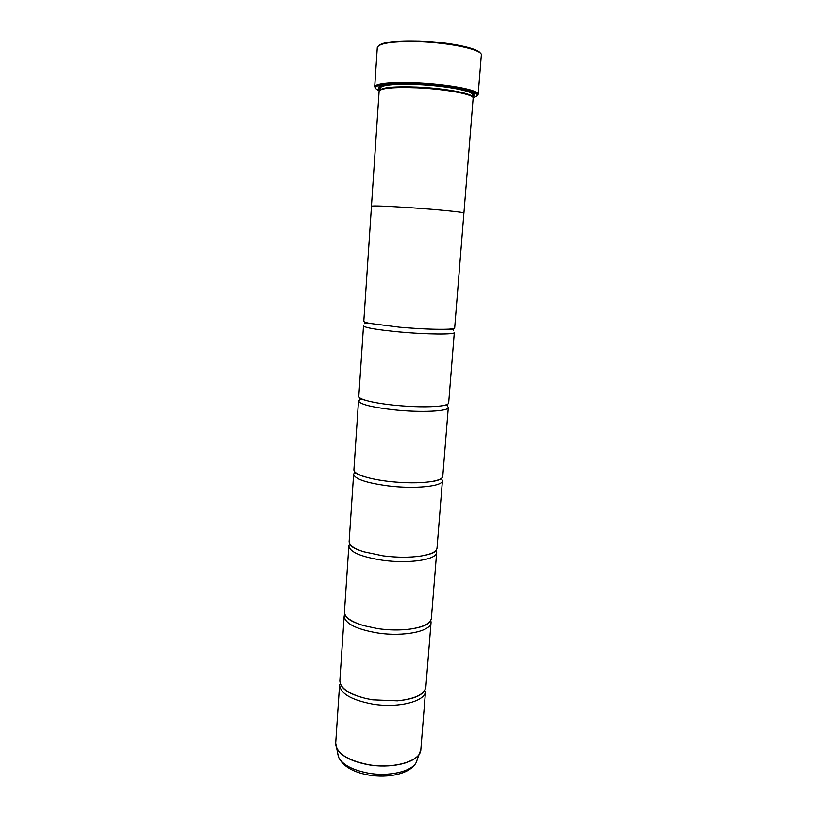 <?xml version="1.0" encoding="UTF-8"?>
<svg xmlns="http://www.w3.org/2000/svg" width="817" height="817" viewBox="0 0 817 817"><rect width="100%" height="100%" fill="white"/><g stroke="black" fill="none" stroke-linecap="round" stroke-linejoin="round"><path stroke-width="1.23" d="M372.429 704.07C351.249 699.975 340.301 693.541 339.586 684.769L335.685 743.286C336.318 753.111 347.113 760.208 368.069 764.6C393.671 769.308 420.878 761.087 420.857 749.546L425.545 691.08C425.677 701.384 398.298 708.492 372.429 704.07M430.784 620.338L431.049 622.462C431.315 631.275 403.741 637.056 377.546 632.971C356.11 629.223 344.978 623.596 344.171 616.079L344.754 614.016M436.155 550.147L436.676 552.343C437.085 559.614 409.307 563.996 382.785 560.268C361.073 556.888 349.758 552.088 348.849 545.899L349.686 543.805M441.364 478.394L442.426 480.682C442.977 486.329 415.005 489.25 388.146 485.901C366.149 482.898 354.639 478.987 353.628 474.166L355.007 472.052M447.124 405.773L448.308 407.428C449.003 411.37 420.826 412.769 393.62 409.807C371.347 407.203 359.643 404.211 358.51 400.83L361.441 398.778M366.874 400.667C373.573 402.475 382.601 403.986 393.957 405.191C412.881 407.009 428.251 407.295 440.057 406.039C445.633 405.324 448.502 404.303 448.666 402.985L454.313 332.519C455.171 334.684 426.791 334.48 399.237 331.937C376.657 329.751 364.75 327.729 363.514 325.85L358.806 396.378C358.775 397.716 361.461 399.145 366.874 400.667L359.715 398.676M445.704 404.966L446.296 405.273M378.608 45.691C382.744 42.014 396.316 40.462 419.325 41.024C448.216 41.943 478.149 48.091 480.304 53.156M478.159 94.364L481.336 55.137C482.98 49.908 450.953 42.729 419.101 41.728C393.059 41.167 379.119 43.087 377.301 47.498L374.717 86.765L375.861 85.407C381.202 82.895 394.621 82.027 416.149 82.813C443.733 83.937 472.829 88.849 477.22 92.852L478.159 94.364L477.128 95.63M473.002 97.55C477.169 96.539 478.292 95.232 476.372 93.638C472.032 89.717 443.396 84.907 416.251 83.783C395.071 83.017 381.845 83.855 376.586 86.316C374.452 87.603 375.371 89.063 379.354 90.677M375.554 88.165L374.717 86.765M472.349 96.845C471.797 93.24 444.029 88.195 417.038 87.082C395.203 86.326 382.887 87.327 380.089 90.074M371.48 206.272L371.459 206.231C372.909 205.629 385.154 206.068 408.194 207.559C436.329 209.418 465.036 212.267 463.923 213.023L473.145 98.132C474.514 94.476 445.5 88.982 416.813 87.807C393.304 87.021 380.742 88.154 379.129 91.228L371.459 206.231C372.889 205.629 385.134 206.068 408.183 207.559C436.319 209.418 465.016 212.267 463.903 213.023L463.903 213.063M472.471 96.712L473.594 96.202C481.877 92.515 450.259 85.54 416.793 84.212C388.535 83.426 375.922 85.111 378.955 89.247L380.007 89.921M472.563 95.497L473.85 93.618M431.049 622.462L425.871 687.005C424.523 694.327 415.036 698.943 397.409 700.843L372.736 699.842L365.996 698.535C348.849 694.082 340.127 688.128 339.862 680.684L344.171 616.079M436.676 552.343L431.386 618.295C430.61 623.412 423.625 626.996 410.43 629.059C400.269 630.397 389.413 630.264 377.863 628.661L363.606 625.618C350.861 621.655 344.468 617.09 344.447 611.913L348.849 545.899M442.426 480.682L437.024 548.095C436.544 551.618 431.284 554.243 421.245 555.968C410.001 557.654 397.287 557.613 383.102 555.856L363.585 551.73C353.904 548.554 349.084 545.194 349.125 541.64L353.628 474.166M448.308 407.428L442.773 476.331C442.497 478.629 438.566 480.396 430.988 481.632C419.244 483.286 405.069 483.204 388.473 481.387C379.037 480.253 371.143 478.711 364.801 476.771C357.489 474.442 353.863 472.124 353.914 469.806L358.51 400.83M463.903 213.023L454.681 327.974C454.609 328.546 452.598 328.955 448.635 329.18C437.136 329.649 420.786 328.996 399.574 327.208L369.621 323.379C365.73 322.572 363.8 321.878 363.81 321.295L371.48 206.231M379.078 86.663L380.079 88.706M420.663 750.823L419.448 753.825C414.372 763.292 390.087 768.685 368.069 764.702C350.963 761.362 340.423 755.705 336.461 747.729L335.695 744.583M471 92.086C472.624 93.516 473.166 94.435 472.614 94.833C473.962 91.157 445.428 85.683 417.221 84.549C394.09 83.794 381.723 84.958 380.13 88.042L379.987 90.136M472.594 95.191L472.982 93.036M337.727 753.56L338.473 756.991C342.211 764.579 352.066 769.941 368.038 773.086C388.596 776.834 411.288 771.708 416.108 762.69L417.344 759.402M380.028 86.204L380.099 88.399M335.685 743.286L338.473 756.991C342.721 766.08 352.658 772.075 368.273 774.965C388.177 778.54 410.226 773.852 416.108 762.69L420.857 749.546M376.586 86.316L375.861 85.407M472.9 95.323L473.594 96.202M397.409 700.843C410.685 699.515 419.264 696.676 423.145 692.326M410.43 629.059C420.929 627.456 427.281 625.128 429.487 622.084M421.245 555.968C429.956 554.467 434.756 552.721 435.655 550.719M430.988 481.632C435.216 481.376 443.396 478.66 441.568 478.415M440.057 406.039L447.43 405.12M448.635 329.18C448.962 329.261 453.251 328.883 453.435 330.16M369.621 323.379C369.274 323.409 365.097 322.409 364.729 323.644M364.801 476.771C360.665 475.902 352.964 472.012 354.813 472.042M363.585 551.73C355.191 548.983 350.697 546.542 350.095 544.439M363.606 625.618C353.455 622.503 347.511 619.266 345.775 615.936M365.996 698.535C353.056 695.287 344.988 691.223 341.792 686.362M379.772 88.481L378.955 89.247M382.131 85.56C380.303 86.755 379.639 87.582 380.13 88.042M472.614 94.833L472.451 96.927M476.372 93.638L477.22 92.852"/></g></svg>
